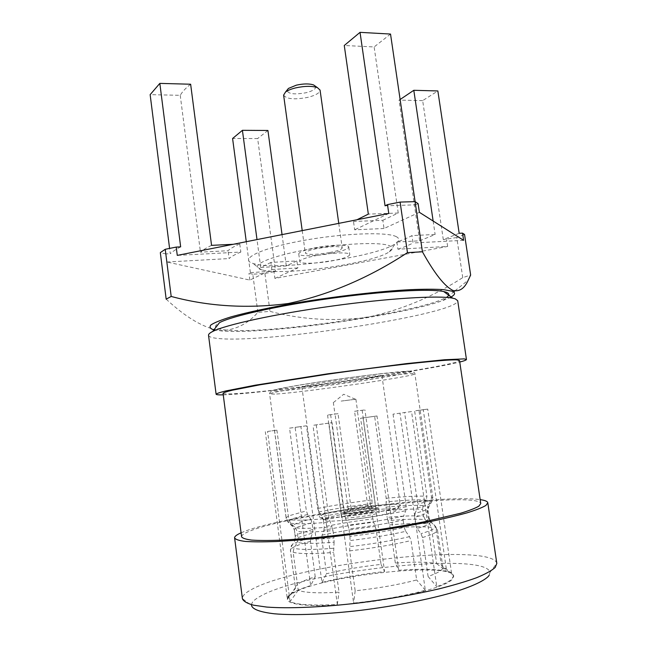 <?xml version="1.0" encoding="UTF-8"?>
<svg xmlns="http://www.w3.org/2000/svg" width="647" height="647" viewBox="0 0 647 647"><rect width="100%" height="100%" fill="white"/><g stroke="black" fill="none" stroke-linecap="round" stroke-linejoin="round"><path stroke-width="0.49" stroke-dasharray="3.23 2.43" d="M331.604 253.292C342.538 251.109 348.248 249.006 348.741 246.984C348.992 244.307 330.965 244.623 315.534 247.68C304.68 249.888 299.084 251.974 298.752 253.915C298.704 256.633 316.585 256.22 331.604 253.292M316.618 255.476C332.057 252.459 350.084 252.047 349.809 254.603C349.307 256.544 343.589 258.59 332.647 260.733C317.604 263.636 299.731 264.138 299.796 261.542C300.135 259.682 305.748 257.66 316.618 255.476M283.621 95.125C286.378 99.128 294.498 99.856 307.972 97.325C315.873 95.279 319.909 92.861 320.063 90.07M329.59 252.581C337.653 250.971 341.859 249.418 342.206 247.93C339.804 245.989 331.644 246.159 317.726 248.44C309.703 250.074 305.554 251.61 305.295 253.058C307.802 254.991 315.898 254.829 329.59 252.581M315.51 86.294C316.351 88.688 313.245 90.831 306.209 92.707C294.425 94.826 288.012 94.001 286.969 90.248M396.344 236.697C386.882 231.497 340.476 233.332 299.868 241.129C259.14 248.844 239.155 259.334 252.872 263.402L254.263 263.806C278.833 270.98 376.91 256.996 395.463 243.62C399.587 240.854 399.878 238.549 396.344 236.697M262.253 269.953L261.032 269.613C248.982 266.135 267.3 257.053 303.597 250.276C339.764 243.442 381.123 241.574 389.866 245.909C393.125 247.453 392.939 249.418 389.308 251.812C373.052 263.394 283.863 276.099 262.253 269.953M213.89 329.889L222.584 331.062C266.564 334.467 401.641 315.72 443.025 300.467L449.673 297.717M166.174 299.149C186.085 317.637 203.926 328.094 219.713 330.512L221.597 330.633C235.985 329.784 248.076 323.694 257.854 312.364L269.985 311.369C300.912 319.545 333.035 321.575 366.356 317.442C399.822 310.6 431.953 297.321 462.751 277.628L470.644 275.04M448.525 295.097C441.828 308.813 271.222 335.009 225.779 330.019C214.699 328.983 212.604 326.533 219.487 322.667M208.528 335.292C208.9 336.998 212.685 338.106 219.891 338.632C270.317 343.088 458.683 313.827 457.712 300.718M223.255 394.848L227.146 394.686C271.158 392.6 424.569 371.103 459.75 362.029M496.823 563.44L496.799 563.319C491.615 541.765 299.698 563.27 252.33 589.077C245.609 592.539 242.302 595.717 242.415 598.612L251.497 605.495C251.246 602.664 254.214 599.567 260.409 596.211C304.058 571.018 486.309 550.929 489.933 572.409L489.164 575.296M241.08 532.804L244.841 531.284C287.503 514.963 442.378 494.009 480.163 499.63M223.053 393.319C223.272 393.95 226.644 394.104 233.187 393.78C279.593 391.775 459.734 365.571 459.524 360.5M241.598 536.767C241.509 535.061 244.639 533.015 250.979 530.629C295.833 512.901 478.222 490.709 480.745 503.584M411.557 411.573L393.036 414.153L411.557 411.573L436.757 586.651C444.36 583.926 449.414 581.378 451.921 579.025L453.636 575.636L451.549 573.137L441.367 565.349L442.888 567.33C443.058 569.902 438.124 572.959 428.096 576.493L422.507 537.552L420.979 533.686L417.194 528.437C423.057 526.747 427.069 525.227 429.22 523.884L430.934 522.121L428.055 517.212L429.131 518.255L427.416 520.245C425.297 521.531 421.383 522.978 415.673 524.596L417.194 528.437M328.919 423.13L312.962 425.322L332.048 422.661L328.919 423.13L353.618 603.093C380.654 600.246 404.553 595.968 425.322 590.25L400 413.215M267.551 431.452L276.9 430.15L267.551 431.452L290.074 601.613C297.07 604.848 312.816 605.786 337.322 604.427L312.962 425.322M315.235 576.825L310.463 541.369L310.778 537.827L312.606 532.934L298.647 537.414C295.485 538.822 294.118 540.019 294.563 541.021L291.296 546.78L290.519 550.726L295.372 587.711C295.218 586.255 296.714 584.637 299.844 582.866C303.362 580.893 308.498 578.879 315.235 576.825L310.657 585.592C302.747 588.026 296.714 590.444 292.549 592.83C288.885 594.965 287.131 596.922 287.3 598.71L265.319 431.711M295.388 587.799L287.3 598.71L287.381 599.324C287.203 597.529 288.958 595.563 292.63 593.42C320.613 575.741 452.601 561.119 453.717 576.242L452.018 579.639C444.562 587.177 404.553 597.852 362.312 602.802C320.039 607.824 287.656 605.802 287.381 599.324M274.53 430.425L286.241 518.554L288.004 522.072L292.638 526.537L292.598 525.938C293.584 524.127 299.634 521.862 310.746 519.153L307.624 514.397L306.363 510.904L295.129 427.4L289.541 428.152L310.657 585.592M316.229 424.844L328.959 518.304L331.992 526.86C313.415 528.502 301.178 528.785 295.299 527.709L290.6 523.18L288.813 519.614L276.9 430.15M405.718 531.341L409.511 536.662L411.039 540.577L416.652 579.955C398.698 584.678 378.204 588.293 355.171 590.808L349.679 550.864L350.059 540.552C370.78 538.094 389.332 535.029 405.718 531.341L404.197 527.459C388.2 531.001 370.108 533.977 349.922 536.387L348.887 528.923C369.057 526.488 387.149 523.536 403.146 520.083L403.558 516.152C387.173 519.662 368.628 522.663 347.94 525.17L344.964 516.565L332.048 422.661M393.036 414.153L406.227 506.755L405.815 510.701L403.558 516.152M451.549 573.137L427.724 409.114L418.965 410.335L431.484 496.945L430.805 500.794L427.748 506.415L428.726 507.054L427.109 509.221C424.933 510.434 420.914 511.834 415.042 513.411L417.299 508.008L417.719 504.11L404.585 412.511M415.042 513.411L414.63 517.301C420.34 515.732 424.262 514.341 426.389 513.12L428.12 511.243L427.06 510.273L427.748 506.415M294.401 530.047L295.258 536.832C295.178 535.934 296.536 534.883 299.335 533.662L312.922 529.375L312.016 522.663L298.413 526.804C295.606 527.968 294.248 528.971 294.32 529.804L292.638 526.537M354.548 411.298L364.916 409.891L354.548 411.298L367.811 506.431L356.012 508.348L348.07 508.623L347.107 511.737L344.584 513.039L341.066 513.419L341.592 517.495L342.481 516.799C347.876 514.139 379.821 510.192 379.279 512.27L378.584 512.885C373.934 515.497 340.718 519.63 341.592 517.495M341.163 401.083L355.89 399.215L341.163 401.083M338.033 413.659L327.568 415.075L338.033 413.659L350.981 507.394L362.579 505.517L370.561 505.218L357.395 410.942M348.07 508.623L335.033 414.031M325.829 518.603C336.569 513.589 395.074 506.197 396.862 509.682L395.778 511.017C387.084 516.233 319.149 524.482 323.969 519.8L325.829 518.603M399.053 506.585L400.218 505.17C398.042 501.514 333.666 509.682 321.624 515.085L319.448 516.638C317.159 521.118 390.028 511.963 399.053 506.585M304.236 386.963C317.273 386.615 383.485 377.047 381.932 375.705L380.46 375.535C370.747 375.333 298.841 385.669 301.858 386.817L304.236 386.963M362.134 410.23L376.044 509.585C367.423 512.27 340.241 515.311 341.05 513.532M327.568 415.075L341.066 513.419M330.633 414.695L344.034 512.157C353.003 509.488 379.223 506.552 378.73 508.299L364.916 409.891M370.561 505.218C371.224 507.636 372.761 508.801 375.171 508.728L378.73 508.34M344.034 512.157L347.52 511.769C349.841 511.332 350.998 509.868 350.981 507.394M376.044 509.585L371.976 510.006C369.769 509.852 368.378 508.663 367.811 506.431M310.746 519.153L312.016 522.663M312.922 529.375L312.606 532.934M294.563 541.021L295.339 537.091M427.06 510.273L428.055 517.212M415.673 524.596L414.63 517.301M429.802 520.681L434.315 525.089L436.054 528.559L441.367 565.349M374.637 416.312L360.605 418.245L376.991 415.964L374.637 416.312L386.194 498.319L386.049 507.135C402.944 505.501 415.334 504.975 423.235 505.574L426.252 500.042L426.923 496.249L414.622 410.885L423.259 409.68L446.681 571.325C436.442 569.053 420.469 568.705 398.77 570.282L395.317 563.052C414.031 561.669 427.804 561.871 436.644 563.65L431.42 527.402L429.697 523.981L425.257 519.638C417.315 518.797 404.885 519.145 387.957 520.689L387.149 517.365C403.655 515.845 415.786 515.465 423.534 516.217L422.556 509.383C414.824 508.736 402.717 509.197 386.227 510.774L386.049 507.135M423.235 505.574L422.556 509.383M386.227 510.774L387.149 517.365M423.534 516.217L425.257 519.638M387.957 520.689L390.408 528.243L395.317 563.052M376.198 529.715L373.699 522.202C355.761 524.353 339.174 527.046 323.937 530.281L322.101 535.126L321.785 538.636L326.541 573.735C343.177 569.7 361.341 566.578 381.043 564.378L376.198 529.715C356.57 532.028 338.43 535.004 321.785 538.636M323.937 530.281L324.26 526.747C339.157 523.633 355.365 521.013 372.882 518.894L373.699 522.202M372.882 518.894L371.968 512.327C354.459 514.462 338.252 517.058 323.354 520.107L324.26 526.747M323.354 520.107L322.085 516.629C337.322 513.54 353.901 510.904 371.815 508.704L371.968 512.327M371.815 508.704L372.033 499.921L360.605 418.245M381.043 564.378L384.585 571.568C361.924 574.035 341.042 577.65 321.939 582.437L300.887 426.551L306.492 425.791L317.693 508.477L318.955 511.931L322.085 516.629M349.922 536.387L350.059 540.552M403.146 520.083L404.197 527.459M347.94 525.17L348.887 528.923M418.965 410.335L414.622 410.885M306.492 425.791L295.129 427.4M295.299 527.709L297.086 531.276C302.893 532.384 314.854 532.149 332.954 530.589L331.992 526.86M332.954 530.589L333.973 538.021C315.849 539.525 303.872 539.663 298.041 538.425L297.086 531.276M298.041 538.425L297.264 542.421C303.184 543.763 315.461 543.682 334.087 542.17L333.973 538.021M334.087 542.17L333.609 552.441L339.028 592.191C318.227 593.42 304.624 592.789 298.218 590.29L293.156 552.271L293.94 548.268L297.264 542.421M321.939 582.437L326.541 573.735M363.064 417.881L384.585 571.568M436.644 563.65L446.681 571.325M398.77 570.282L376.991 415.964M428.096 576.493L436.757 586.651M423.259 409.68L427.724 409.114M425.322 590.25L416.652 579.955M355.171 590.808L353.618 603.093M337.322 604.427L339.028 592.191M298.218 590.29L290.074 601.613M287.47 599.308L295.493 588.172M289.541 428.152L300.887 426.551M459.176 233.3L443.3 239.608L422.669 100.617L437.857 90.952M422.669 100.617L399.021 100.099L400.129 99.492M419.644 240.83L435.124 234.473L411.969 235.597C408.168 237.716 403.138 239.851 396.878 242.002L419.644 240.83L399.021 100.099M433.142 221.039L435.124 234.473M462.751 277.628L456.75 237.538L464.546 234.481M456.75 237.538L443.3 239.608M390.529 34.056L374.136 46.948L344.269 45.492M385.054 205.827L415.576 204.832L415.107 201.638M419.385 212.329L384.027 228.504L382.846 220.295L353.497 221.476L356.95 219.762M382.846 220.295L398.245 213.025L368.337 214.117M398.245 213.025L374.136 46.948M415.576 204.832L418.108 203.635M190.639 84.223C185.802 87.992 182.341 91.688 180.238 95.311L150.144 94.656M180.659 246.863C176.033 249.265 172.563 251.546 170.258 253.705L169.587 248.416M211.561 245.359C206.482 247.752 202.778 250.009 200.457 252.152L228.051 250.721C230.251 248.618 234.157 246.378 239.778 243.984L233.146 244.307M180.238 95.311L200.457 252.152M257.854 312.364L252.791 274.215L264.914 273.446L269.985 311.369M270.899 262.439L260.733 267.486L286.298 265.933L296.9 260.919L270.899 262.439L271.853 269.532L249.855 280.086L166.942 262.011L165.923 253.931L170.258 253.705M165.923 253.931L160.327 252.629M252.791 274.215L248.958 273.325L250.381 272.613L275.493 271.036L257.652 138.547L232.588 138.507M396.878 242.002L397.921 249.208L447.635 246.458L274.902 278.42L274.005 271.74L275.493 271.036M274.005 271.74L264.914 273.446M250.381 272.613L246.281 241.703M267.923 130.468L257.652 138.547M260.733 267.486L257.005 239.576M282.043 234.61L286.298 265.933M274.902 278.42L297.855 267.923L296.9 260.919M447.635 246.458L446.592 239.439M397.921 249.208C404.189 247.114 409.236 245.043 413.045 242.989L411.969 235.597M463.608 240.328L413.045 242.989M384.027 228.504L354.677 229.806L353.497 221.476M388.766 213.453L354.677 229.806M239.778 243.984L240.846 252.047L177.27 255.387M240.846 252.047C235.209 254.36 231.286 256.535 229.078 258.565L228.051 250.721M166.942 262.011L229.078 258.565M249.855 280.086L248.958 273.325M271.853 269.532L297.855 267.923M310.463 541.369C303.71 543.165 298.55 544.871 294.992 546.505C291.829 547.969 290.301 549.254 290.406 550.371L290.519 550.726M286.241 518.554L286.144 518.296C286.079 517.471 287.64 516.46 290.827 515.263L306.363 510.904M328.959 518.304C308.376 520.228 294.992 520.665 288.813 519.614M406.227 506.755C388.24 510.515 367.82 513.783 344.964 516.565M431.484 496.945L432.851 497.939L431.023 499.735C428.67 500.98 424.238 502.436 417.719 504.11M274.676 394.112L269.621 393.95C269.015 392.923 296.35 388.038 332.833 382.83C369.275 377.613 404.965 373.513 412.794 373.529L414.897 373.796C416.555 376.166 300.443 392.907 274.676 394.112M409.688 371.16C401.213 371.014 357.281 376.198 319.197 381.956C280.992 387.715 262.876 391.815 276.811 391.071C290.212 390.416 328.66 385.709 361.859 380.751C395.147 375.802 418.779 371.208 409.688 371.16M417.299 508.008C423.664 506.35 427.999 504.895 430.304 503.641L431.945 501.449L430.805 500.794M291.296 546.78L291.279 546.755C290.81 545.639 292.274 544.305 295.679 542.76C299.149 541.199 304.187 539.558 310.778 537.827M307.624 514.397L292.476 518.748C289.832 519.767 288.327 520.665 287.972 521.433L288.004 522.072M344.584 513.039C345.094 513.621 348.701 513.564 355.413 512.877L372.462 509.982M375.171 508.728C375.066 507.45 355.154 509.65 347.52 511.769M434.315 525.089L435.657 526.723C435.294 528.567 430.401 530.896 420.979 533.686M422.507 537.552C432.714 534.471 437.704 531.947 437.485 529.966L436.054 528.559M386.194 498.319C404.739 496.435 418.318 495.748 426.923 496.249M426.252 500.042C417.808 499.484 404.521 500.107 386.364 501.926M389.607 524.935C407.82 523.302 421.181 522.978 429.697 523.981M431.42 527.402C422.701 526.31 409.033 526.585 390.408 528.243M322.101 535.126C338.405 531.608 356.165 528.704 375.381 526.423M372.179 503.503C353.011 505.865 335.267 508.671 318.955 511.931M317.693 508.477C334.345 505.186 352.461 502.331 372.033 499.921M349.679 550.864C372.615 548.203 393.077 544.774 411.039 540.577M409.511 536.662C391.92 540.714 371.936 544.046 349.542 546.666M345.919 520.342C368.256 517.632 388.216 514.422 405.815 510.701M290.6 523.18C296.714 524.272 309.824 523.9 329.93 522.056M333.496 548.26C313.326 549.853 300.135 549.861 293.94 548.268M293.156 552.271C299.448 553.986 312.93 554.042 333.609 552.441M348.741 246.984L349.809 254.603M338.761 223.369L342.206 247.93M261.032 269.613L252.872 263.402M443.025 300.467L453.596 291.943M454.817 290.948L468.258 280.102M222.584 331.062L221.597 330.633M489.933 572.409L496.799 563.319M442.872 567.241L437.485 529.966L435.657 526.723L430.934 522.121L429.131 518.255L428.12 511.243L428.726 507.054L431.945 501.449L432.851 497.939L414.897 373.796C415.277 373.028 414.145 372.284 411.524 371.548L407.117 371.41L377.856 374.103C354.572 376.877 331.127 380.113 307.519 383.817C285.586 387.335 274.11 389.809 272.209 390.893C270.292 391.92 269.427 392.939 269.621 393.95L286.144 518.296L287.972 521.433L292.598 525.938L294.32 529.804L295.258 536.832L294.684 540.803M371.976 510.006L355.494 512.828C346.549 513.71 345.724 513.168 346.129 512.998L347.107 511.737M355.34 399.231L343.703 394.258L333.852 402.216M333.318 402.345L334.936 414.048M396.862 509.682L400.218 505.17M381.932 375.705L400.356 505.412M378.73 508.299L379.279 512.27M301.858 386.817L319.448 516.638M323.969 519.8L319.513 516.371M355.89 399.215L357.524 410.918M293.026 543.731L291.279 546.755L290.406 550.371L295.372 587.711M442.888 567.33L453.628 575.628L453.717 576.242M389.308 251.812L395.463 243.62M302.214 230.615L305.295 253.058M298.752 253.915L299.796 261.542"/><path stroke-width="0.97" d="M338.761 223.369L320.063 90.07L317.378 87.604C311.903 85.841 304.624 85.946 295.525 87.919C291.053 89.027 287.721 90.402 285.529 92.02L283.621 95.125L302.214 230.615M286.969 90.248L288.441 88.429L296.342 85.169C303.508 83.609 309.258 83.528 313.593 84.935L315.51 86.294M449.673 297.717C455.27 294.959 456.054 292.784 452.051 291.19L443.656 289.646C435.188 289.08 423.898 289.088 409.786 289.678C379.571 291.328 338.324 296.027 300.127 302.254C272.015 307.018 247.979 312.129 231.189 316.82C221.387 319.836 214.658 322.521 211.003 324.875C209.11 326.994 210.073 328.66 213.89 329.889M422.426 251.78L415.075 201.621L418.108 203.635L419.385 212.329L463.608 240.328L462.524 233.138L464.546 234.481L470.644 275.04L468.258 280.102C464.538 288.497 459.435 291.943 452.949 290.446C444.667 286.395 434.493 273.503 422.426 251.78L407.456 252.637C369.097 277.798 329.396 294.749 288.344 303.5C247.518 308.829 208.463 306.484 171.188 296.447L166.174 299.149L160.327 252.629L165.236 249.289L176.219 247.081L180.659 246.863L159.833 83.39L150.144 94.656L169.587 248.416M459.75 362.029C464.231 360.897 466.463 360.039 466.455 359.481L457.712 300.718L455.205 298.817L452.698 298.178C438.795 295.267 388.111 298.275 331.474 306.152C274.829 313.997 225.237 324.899 212.661 331.49L219.487 322.667C231.577 316.124 277.83 305.716 330.399 298.429C382.975 291.126 430.304 288.546 443.721 291.546L446.147 292.201C448.306 292.986 449.099 293.948 448.525 295.097M466.455 359.481L464.134 358.883L444.489 359.756L406.154 363.638L327.665 373.829L255.209 385.191L225.746 390.958C219.931 392.397 216.721 393.481 216.106 394.217C216.252 394.759 218.637 394.969 223.255 394.848M489.164 575.296L488.234 576.501C483.527 581.111 472.148 586.425 454.72 591.884C430.166 599.146 395.608 605.988 360.751 610.315C326.023 614.383 294.466 615.556 274.32 613.785C260.272 612.135 252.662 609.369 251.497 605.495M234.602 537.908L242.423 598.742C243.466 601.289 247.154 603.433 253.487 605.18L266.637 607.056C288.125 608.73 321.947 607.323 359.214 602.899C387.852 599.227 414.315 594.585 438.609 588.964C453.531 585.228 466.18 581.483 476.564 577.739C485.436 574.067 491.639 570.654 495.157 567.476L496.823 563.44L487.789 502.776L485.929 505.412C482.282 507.604 475.974 510.079 467.013 512.845C456.564 515.74 443.874 518.748 428.945 521.862C404.666 526.634 378.285 530.904 349.817 534.673C321.599 538.175 296.933 540.463 275.824 541.539C263.143 541.984 252.945 541.943 245.229 541.418C239.05 540.633 235.508 539.461 234.602 537.908C234.489 536.452 236.648 534.754 241.08 532.804M480.163 499.63C484.959 500.293 487.498 501.344 487.789 502.776M459.524 360.5L457.186 359.934C447.19 359.15 389.559 365.312 328.069 374.112L259.932 384.803L232.168 390.238C226.668 391.597 223.636 392.624 223.053 393.319L241.598 536.767C242.463 538.239 245.811 539.347 251.651 540.083C258.929 540.577 268.537 540.617 280.483 540.188C300.345 539.177 323.54 537.034 350.059 533.751C376.821 530.216 401.674 526.213 424.594 521.725L460.688 513.217C469.245 510.596 475.294 508.251 478.853 506.172L480.745 503.584L459.524 360.5M212.661 331.49C209.757 332.962 208.383 334.232 208.528 335.292L216.106 394.217M400.129 99.492L413.805 90.297L437.857 90.952L459.176 233.3L462.524 233.138M413.805 90.297L433.142 221.039M356.95 219.762L368.337 214.117L344.269 45.492L360.039 32.35L390.529 34.056L415.107 201.638L400.105 202.082L407.456 252.637M176.219 247.081L177.27 255.387L388.766 213.453L387.496 204.614L385.054 205.827L360.039 32.35M387.496 204.614L400.105 202.082M159.833 83.39L190.639 84.223L211.561 245.359L233.146 244.307M171.188 296.447L165.236 249.289M246.281 241.703L232.588 138.507L242.415 130.322L267.923 130.468L282.043 234.61M257.005 239.576L242.415 130.322M313.593 84.935L317.378 87.604M453.596 291.943L454.817 290.948M443.721 291.546L452.698 298.178M288.441 88.429L285.529 92.02"/></g></svg>
